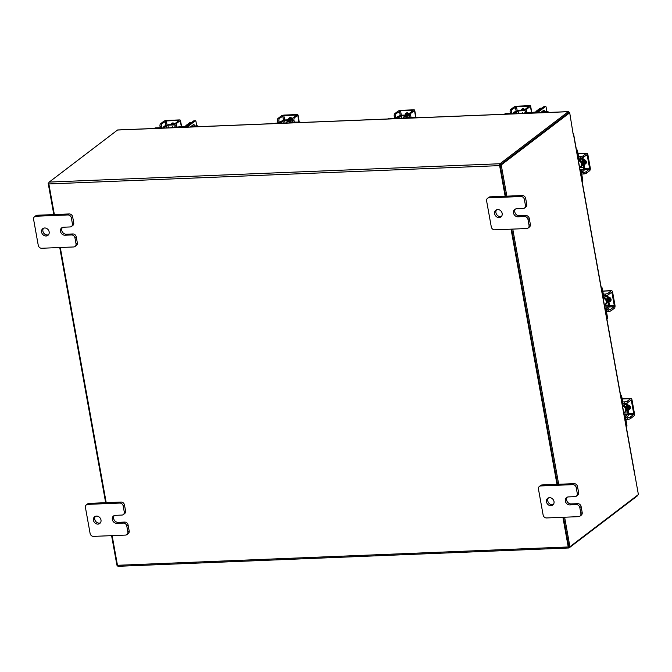 <?xml version="1.0" encoding="UTF-8"?>
<svg xmlns="http://www.w3.org/2000/svg" width="672" height="672" viewBox="0 0 672 672"><rect width="100%" height="100%" fill="white"/><g stroke="black" fill="none" stroke-linecap="round" stroke-linejoin="round"><path stroke-width="1.01" d="M578.424 160.818A3.368 2.881 52.7 0 1 581.54 163.876A3.368 2.881 52.7 0 1 580.566 166.673A3.368 2.881 52.7 0 1 579.558 167.135M576.341 149.285A2.024 1.73 52.7 0 1 577.542 150.906L576.878 151.41L577.979 157.492A3.125 1.386 87.7 0 0 579.39 159.634A3.125 1.386 87.7 0 0 579.793 159.474L581.431 158.231A1.352 0.596 -92.3 0 1 581.608 158.164A1.352 0.596 -92.3 0 1 582.212 159.088L580.196 159.172M583.968 167.563L584.632 167.059L582.876 158.584L582.212 159.088L583.741 167.572A1.352 0.596 -92.3 0 1 583.414 169.277L579.97 169.411M582.876 158.584A2.948 1.31 87.7 0 0 582.641 157.702M579.323 158.029A1.52 0.672 -92.3 0 1 578.634 156.988L577.542 150.906M576.878 151.41A2.024 1.73 -127.3 0 0 576.593 150.646M584.422 167.21A2.948 1.31 87.7 0 1 583.691 170.797L582.053 172.04A1.52 0.672 -92.3 0 0 581.692 173.956L582.784 180.037A2.024 1.73 52.7 0 1 582.196 181.726L582.196 181.726M580.18 170.587L581.784 170.52L583.414 169.277M581.784 170.52A3.125 1.386 87.7 0 0 581.028 174.46L582.12 180.541L582.784 180.037M582.112 181.322A2.024 1.73 -127.3 0 0 582.12 180.541M583.103 158.575L582.439 159.079M585.27 163.666A4.217 3.612 -127.3 0 0 585.514 161.398A4.217 3.612 -127.3 0 0 585.06 160.07M585.497 163.632A4.217 3.612 -127.3 0 0 585.866 161.129A4.217 3.612 -127.3 0 0 585.782 160.759M584.186 164.598A4.217 3.612 -127.3 0 0 584.506 162.162A4.217 3.612 -127.3 0 0 583.321 159.793M584.228 164.816A4.217 3.612 -127.3 0 0 584.858 161.902A4.217 3.612 -127.3 0 0 583.195 159.071M584.606 164.17A2.369 2.024 -127.3 0 0 583.8 159.676M583.33 172.452A2.108 0.563 -10.2 0 0 586.085 171.713L586.362 173.233A2.108 0.563 169.8 0 1 583.598 173.972L583.33 172.452L580.961 172.544M586.362 173.233L589.621 170.738A2.444 1.084 87.7 0 0 590.218 167.656L587.908 154.846A2.444 1.084 87.7 0 0 586.807 153.174A2.444 1.084 87.7 0 0 586.488 153.292L583.22 155.786L583.489 157.307L586.757 154.812L587.252 155.35L589.554 168.16L589.352 169.218L586.085 171.713M583.489 157.307A2.108 0.563 169.8 0 1 580.734 158.046L578.13 158.147M584.783 163.691L585.186 163.674A2.369 2.024 -127.3 0 0 585.858 163.523M580.734 158.046L580.465 156.526L578.567 156.601M580.465 156.526A2.108 0.563 -10.2 0 0 583.22 155.786M583.598 173.972L581.708 174.048M622.566 406.174A3.368 2.881 52.7 0 1 625.682 409.223A3.368 2.881 52.7 0 1 624.716 412.02A3.368 2.881 52.7 0 1 623.7 412.482M620.491 394.632A2.024 1.73 52.7 0 1 621.684 396.253L621.029 396.757L622.121 402.839A3.125 1.386 87.7 0 0 623.532 404.981A3.125 1.386 87.7 0 0 623.944 404.821L625.573 403.578A1.352 0.596 -92.3 0 1 625.75 403.511A1.352 0.596 -92.3 0 1 626.363 404.435L624.338 404.519M628.11 412.91L628.774 412.406L627.018 403.931L626.363 404.435L627.883 412.919A1.352 0.596 -92.3 0 1 627.564 414.624L624.112 414.767M627.018 403.931A2.948 1.31 87.7 0 0 626.783 403.057M623.465 403.376A1.52 0.672 -92.3 0 1 622.784 402.343L621.684 396.253M621.029 396.757A2.024 1.73 -127.3 0 0 620.735 395.993M628.572 412.558A2.948 1.31 87.7 0 1 627.833 416.144L626.203 417.388A1.52 0.672 -92.3 0 0 625.834 419.303L626.926 425.393A2.024 1.73 52.7 0 1 626.346 427.073L626.329 427.081M624.322 415.934L625.926 415.867L627.564 414.624M625.926 415.867A3.125 1.386 87.7 0 0 625.17 419.807L626.27 425.888L626.926 425.393M626.254 426.67A2.024 1.73 -127.3 0 0 626.27 425.888M627.245 403.922L626.59 404.426M629.412 409.021A4.217 3.612 -127.3 0 0 629.664 406.745A4.217 3.612 -127.3 0 0 629.202 405.418M629.647 408.988A4.217 3.612 -127.3 0 0 630.008 406.476A4.217 3.612 -127.3 0 0 629.924 406.106M628.328 409.945A4.217 3.612 -127.3 0 0 628.656 407.509A4.217 3.612 -127.3 0 0 627.463 405.14M628.37 410.164A4.217 3.612 -127.3 0 0 629 407.249A4.217 3.612 -127.3 0 0 627.337 404.418M630.353 408.173L629.899 408.517L630.353 408.173M628.757 409.525A2.369 2.024 -127.3 0 0 627.942 405.023M627.472 417.799A2.108 0.563 -10.2 0 0 630.227 417.06L630.504 418.58A2.108 0.563 169.8 0 1 627.749 419.32L627.472 417.799L625.103 417.9M630.504 418.58L633.772 416.094A2.444 1.084 87.7 0 0 634.36 413.003L632.058 400.201A2.444 1.084 87.7 0 0 630.949 398.521A2.444 1.084 87.7 0 0 630.63 398.647L627.362 401.134L627.64 402.654L630.907 400.168L631.394 400.697L633.704 413.507L633.494 414.574L630.227 417.06M627.64 402.654A2.108 0.563 169.8 0 1 624.884 403.393L622.28 403.502M628.925 409.038L629.336 409.021A2.369 2.024 -127.3 0 0 630 408.87M624.884 403.393L624.607 401.873L622.709 401.948M624.607 401.873A2.108 0.563 -10.2 0 0 627.362 401.134M627.749 419.32L625.85 419.395M505.134 196.224L499.624 165.614A1.478 0.655 87.7 0 1 499.976 163.741L568.277 111.695L117.508 130.032A1.478 0.655 -92.3 0 1 117.701 129.956L568.47 111.628A1.478 0.655 87.7 0 1 569.142 112.636L569.167 112.804M637.77 495.029A1.478 0.655 87.7 0 1 637.4 495.86L569.1 547.898A1.478 0.655 87.7 0 1 568.907 547.974L118.138 566.311A1.478 0.655 -92.3 0 1 117.474 565.295L112.132 535.626M500.195 164.942L568.52 112.879M117.508 130.032L49.216 182.078A1.478 0.655 -92.3 0 0 48.854 183.943L54.365 214.553M511.056 229.169L556.97 484.336M562.901 517.289L568.235 546.966A1.478 0.655 87.7 0 0 568.907 547.974M106.201 502.673L60.295 247.506M500.144 165.22L505.714 196.199L500.102 165.01L501.228 164.959L506.848 196.148M511.644 229.144L557.558 484.319L511.644 229.144M564.614 517.222L569.923 546.731L568.798 546.773L563.489 517.264L568.856 546.714M634.259 474.55L634.796 474.524L638.4 494.55L569.923 546.731M572.964 133.064L573.031 133.678L573.46 133.258L572.972 133.056L569.713 112.778L501.228 164.959M500.102 165.01L568.579 112.829L569.713 112.778M573.46 133.258L634.729 473.785L634.41 474.81L634.796 474.524M512.77 229.102L558.684 484.268M117.44 565.135L116.903 565.152L111.594 535.643M105.664 502.698L59.749 247.523M53.819 214.578L48.208 183.389L48.838 182.91M48.804 183.364L48.208 183.389M196.753 125.866L195.955 121.456A1.058 0.47 87.7 0 0 195.476 120.733A1.058 0.47 87.7 0 0 195.342 120.792L188.336 126.126A3.284 0.874 -10.2 0 1 184.649 127.235M194.653 125.95A2.226 0.991 87.7 0 0 193.67 124.538A2.226 0.991 87.7 0 0 193.376 124.656L192.385 125.412A2.302 1.025 87.7 0 0 191.898 125.782L190.898 126.546A2.226 0.991 87.7 0 0 190.571 126.991M195.342 120.792L193.763 120.851L186.757 126.193L177.223 127.033M192.763 125.126A2.226 0.991 -92.3 0 1 193.074 126.017M154.274 128.47L154.602 128.226A2.024 1.73 52.7 0 1 155.476 127.915L160.247 127.722M174.972 124.9L167.924 125.185L164.783 127.084A3.284 0.874 169.8 0 1 161.095 128.192M168.302 124.891A2.948 0.79 -10.2 0 0 164.833 125.908L163.204 127.151M167.924 125.185L168.655 124.631L175.014 124.37M175.157 126.487L174.913 126.672A3.284 0.874 169.8 0 0 174.619 127.134L174.712 127.638M175.946 127.588A3.284 0.874 169.8 0 1 174.619 127.134M174.863 124.076A4.217 3.612 -127.3 0 0 173.704 123.942A4.217 3.612 -127.3 0 0 171.998 124.496L172.217 124.32A4.217 3.612 -127.3 0 0 172.049 124.463M174.527 123.69A4.217 3.612 -127.3 0 0 174.056 123.673A4.217 3.612 -127.3 0 0 172.217 124.32L172.318 124.253M173.3 124.438A4.217 3.612 -127.3 0 0 173.048 124.446A4.217 3.612 -127.3 0 0 172.796 124.463M172.234 124.253A4.259 3.646 52.7 0 1 172.242 124.253L173.418 123.354L172.242 124.253M173.989 123.278L173.426 123.346A4.259 3.646 -127.3 0 0 173.418 123.354M175.022 124.328A2.369 2.024 -127.3 0 0 171.049 124.53M172.108 123.119A2.369 2.024 -127.3 0 0 171.688 124.505M175.039 125.824A2.108 0.941 -92.3 0 1 175.552 123.161L176.98 123.102A2.108 0.941 87.7 0 0 176.476 125.765L175.039 125.824L175.358 127.613M176.98 123.102L180.247 120.607A2.444 0.647 -10.2 0 0 180.466 120.263A2.444 0.647 -10.2 0 0 179.071 119.935L166.992 120.422A2.444 0.647 -10.2 0 0 163.792 121.279L160.524 123.774L161.96 123.715L166.328 120.926L178.408 120.439L178.819 120.666L175.552 123.161M161.96 123.715A2.108 0.941 87.7 0 0 161.448 126.378L161.767 128.167M161.448 126.378L160.012 126.437L160.339 128.226M160.012 126.437A2.108 0.941 -92.3 0 1 160.524 123.774M176.476 125.765L176.795 127.554M546.907 111.628L546.118 107.218A1.058 0.47 87.7 0 0 545.639 106.495A1.058 0.47 87.7 0 0 545.496 106.546L538.499 111.888A3.284 0.874 -10.2 0 1 534.803 112.997M544.807 111.712A2.226 0.991 87.7 0 0 543.824 110.3A2.226 0.991 87.7 0 0 543.539 110.41L542.539 111.174A2.302 1.025 87.7 0 0 542.052 111.544L541.061 112.3A2.226 0.991 87.7 0 0 540.725 112.753M545.496 106.546L543.917 106.613L536.92 111.947L527.377 112.787M542.917 110.888A2.226 0.991 -92.3 0 1 543.228 111.779M504.437 114.232L504.756 113.98A2.024 1.73 52.7 0 1 505.638 113.677L510.401 113.476M525.126 110.653L518.078 110.939L514.937 112.846A3.284 0.874 169.8 0 1 511.249 113.954M518.456 110.653A2.948 0.79 -10.2 0 0 514.996 111.661L513.358 112.904M518.078 110.939L518.809 110.384L525.168 110.132M525.311 112.241L525.067 112.434A3.284 0.874 169.8 0 0 524.773 112.896L524.866 113.4M526.109 113.35A3.284 0.874 169.8 0 1 524.773 112.896M525.017 109.83A4.217 3.612 -127.3 0 0 523.858 109.696A4.217 3.612 -127.3 0 0 522.152 110.25L522.371 110.082A4.217 3.612 -127.3 0 0 522.203 110.216M524.681 109.444A4.217 3.612 -127.3 0 0 524.21 109.435A4.217 3.612 -127.3 0 0 522.371 110.082L522.472 110.006M523.454 110.2A4.217 3.612 -127.3 0 0 523.202 110.2A4.217 3.612 -127.3 0 0 522.95 110.216M524.152 109.04L523.58 109.108M525.176 110.09A2.369 2.024 -127.3 0 0 521.212 110.292M522.262 108.881A2.369 2.024 -127.3 0 0 521.842 110.267M525.193 111.577A2.108 0.941 -92.3 0 1 525.706 108.914L527.142 108.856A2.108 0.941 87.7 0 0 526.63 111.518L525.193 111.577L525.521 113.366M527.142 108.856L530.41 106.369A2.444 0.647 -10.2 0 0 530.628 106.025A2.444 0.647 -10.2 0 0 529.225 105.689L517.146 106.184A2.444 0.647 -10.2 0 0 513.946 107.041L510.678 109.528L512.114 109.469L516.482 106.688L528.562 106.193L528.973 106.428L525.706 108.914M512.114 109.469A2.108 0.941 87.7 0 0 511.602 112.132L511.93 113.921M511.602 112.132L510.174 112.19L510.493 113.98M510.174 112.19A2.108 0.941 -92.3 0 1 510.678 109.528M526.63 111.518L526.949 113.316M548.596 112.434A1.848 0.823 87.7 0 0 548.377 112.073A1.848 0.823 87.7 0 0 547.722 111.938A1.848 0.823 87.7 0 0 547.378 112.484M546.991 112.493A2.108 0.941 -92.3 0 1 547.445 111.695A2.108 0.941 -92.3 0 1 547.714 111.594A2.108 0.941 -92.3 0 1 548.192 111.854A2.108 0.941 -92.3 0 1 548.285 111.98M542.892 110.897L543.052 111.779M535.769 112.375A1.688 0.748 -92.3 0 1 536.222 111.208L540.044 108.293A1.688 0.748 -92.3 0 1 540.263 108.209A1.688 0.748 -92.3 0 1 540.49 108.276M541.901 108.15A1.688 0.748 87.7 0 0 541.842 108.142A1.688 0.748 87.7 0 0 541.624 108.234L540.044 108.293M536.222 111.208L537.802 111.14L541.624 108.234M198.442 126.672A1.848 0.823 87.7 0 0 198.223 126.311A1.848 0.823 87.7 0 0 197.568 126.185A1.848 0.823 87.7 0 0 197.224 126.722M196.837 126.739A2.108 0.941 -92.3 0 1 197.291 125.941A2.108 0.941 -92.3 0 1 197.56 125.832A2.108 0.941 -92.3 0 1 198.038 126.092A2.108 0.941 -92.3 0 1 198.131 126.218M192.738 125.143L192.898 126.025M185.615 126.613A1.688 0.748 -92.3 0 1 186.068 125.446L189.89 122.539A1.688 0.748 -92.3 0 1 190.109 122.447A1.688 0.748 -92.3 0 1 190.336 122.514M191.747 122.388A1.688 0.748 87.7 0 0 191.688 122.388A1.688 0.748 87.7 0 0 191.47 122.472L189.89 122.539M186.068 125.446L187.648 125.387L191.47 122.472M48.51 234.755A4.217 3.612 52.7 0 1 47.401 234.99A4.217 3.612 52.7 0 1 43.445 232.638A4.217 3.612 52.7 0 1 43.537 228.22M44.654 227.984A4.217 3.612 52.7 0 1 48.821 230.773A4.217 3.612 52.7 0 1 47.93 235.343A4.217 3.612 52.7 0 1 46.091 235.99A4.217 3.612 52.7 0 1 41.924 233.201A4.217 3.612 52.7 0 1 42.815 228.631A4.217 3.612 52.7 0 1 44.654 227.984M62.412 227.455A4.217 3.612 -127.3 0 0 62.328 231.865A4.217 3.612 -127.3 0 0 66.276 234.226L72.845 233.957A3.209 2.738 52.7 0 1 76.255 236.88L77.322 242.802A3.209 2.738 52.7 0 1 76.398 245.473L75.088 246.464A3.209 2.738 -127.3 0 0 76.02 243.802L77.322 242.802M76.255 236.88L74.953 237.88L76.02 243.802M75.088 246.464A3.209 2.738 -127.3 0 1 73.693 246.96L41.681 248.262A3.209 2.738 -127.3 0 1 38.262 245.339L33.6 219.408A3.209 2.738 -127.3 0 1 34.524 216.737L35.834 215.746A3.209 2.738 52.7 0 1 37.229 215.25L69.241 213.948A3.209 2.738 52.7 0 1 72.66 216.871L73.727 222.793A3.209 2.738 52.7 0 1 72.794 225.464L71.492 226.456A3.209 2.738 -127.3 0 0 72.416 223.793L73.727 222.793M72.66 216.871L71.35 217.871L72.416 223.793M37.229 215.25L35.918 216.25L67.939 214.948L69.241 213.948M71.35 217.871A3.209 2.738 -127.3 0 0 67.939 214.948M35.918 216.25A3.209 2.738 -127.3 0 0 34.524 216.737M74.953 237.88A3.209 2.738 -127.3 0 0 71.534 234.956L72.845 233.957M71.492 226.456A3.209 2.738 -127.3 0 1 70.098 226.951L63.529 227.22A4.217 3.612 -127.3 0 0 61.69 227.867A4.217 3.612 -127.3 0 0 60.799 232.436A4.217 3.612 -127.3 0 0 64.966 235.217L71.534 234.956M501.539 216.334A4.217 3.612 52.7 0 1 500.422 216.569A4.217 3.612 52.7 0 1 496.474 214.208A4.217 3.612 52.7 0 1 496.558 209.798M497.675 209.563A4.217 3.612 52.7 0 1 501.841 212.344A4.217 3.612 52.7 0 1 500.951 216.913A4.217 3.612 52.7 0 1 499.111 217.56A4.217 3.612 52.7 0 1 494.945 214.771A4.217 3.612 52.7 0 1 495.835 210.21A4.217 3.612 52.7 0 1 497.675 209.563M515.432 209.026A4.217 3.612 -127.3 0 0 515.348 213.444A4.217 3.612 -127.3 0 0 519.296 215.796L525.865 215.536A3.209 2.738 52.7 0 1 529.284 218.459L530.351 224.381A3.209 2.738 52.7 0 1 529.418 227.044L528.116 228.043A3.209 2.738 -127.3 0 0 529.04 225.372L530.351 224.381M529.284 218.459L527.974 219.45L529.04 225.372M528.116 228.043A3.209 2.738 -127.3 0 1 526.722 228.53L494.701 229.832A3.209 2.738 -127.3 0 1 491.291 226.909L486.62 200.978A3.209 2.738 -127.3 0 1 487.544 198.316L488.855 197.316A3.209 2.738 52.7 0 1 490.249 196.829L522.262 195.527A3.209 2.738 52.7 0 1 525.68 198.45L526.747 204.372A3.209 2.738 52.7 0 1 525.823 207.035L524.513 208.034A3.209 2.738 -127.3 0 0 525.437 205.363L526.747 204.372M525.68 198.45L524.37 199.441L525.437 205.363M490.249 196.829L488.947 197.82L520.96 196.518L522.262 195.527M524.37 199.441A3.209 2.738 -127.3 0 0 520.96 196.518M488.947 197.82A3.209 2.738 -127.3 0 0 487.544 198.316M527.974 219.45A3.209 2.738 -127.3 0 0 524.555 216.527L525.865 215.536M524.513 208.034A3.209 2.738 -127.3 0 1 523.118 208.522L516.55 208.79A4.217 3.612 -127.3 0 0 514.71 209.437A4.217 3.612 -127.3 0 0 513.82 214.007A4.217 3.612 -127.3 0 0 517.986 216.796L524.555 216.527M100.355 522.875A4.217 3.612 52.7 0 1 99.238 523.11A4.217 3.612 52.7 0 1 95.29 520.75A4.217 3.612 52.7 0 1 95.374 516.34M96.491 516.104A4.217 3.612 52.7 0 1 100.657 518.893A4.217 3.612 52.7 0 1 99.767 523.463A4.217 3.612 52.7 0 1 97.936 524.11A4.217 3.612 52.7 0 1 93.761 521.321A4.217 3.612 52.7 0 1 94.651 516.751A4.217 3.612 52.7 0 1 96.491 516.104M114.248 515.575A4.217 3.612 -127.3 0 0 114.164 519.985A4.217 3.612 -127.3 0 0 118.112 522.346L124.681 522.077A3.209 2.738 52.7 0 1 128.1 525L129.167 530.922A3.209 2.738 52.7 0 1 128.243 533.593L126.932 534.584A3.209 2.738 -127.3 0 0 127.856 531.922L129.167 530.922M128.1 525L126.79 526L127.856 531.922M126.932 534.584A3.209 2.738 -127.3 0 1 125.538 535.08L93.526 536.382A3.209 2.738 -127.3 0 1 90.107 533.459L85.445 507.528A3.209 2.738 -127.3 0 1 86.369 504.857L87.671 503.866A3.209 2.738 52.7 0 1 89.074 503.37L121.086 502.068A3.209 2.738 52.7 0 1 124.496 504.991L125.563 510.913A3.209 2.738 52.7 0 1 124.639 513.584L123.329 514.576A3.209 2.738 -127.3 0 0 124.261 511.913L125.563 510.913M124.496 504.991L123.194 505.991L124.261 511.913M89.074 503.37L87.763 504.37L119.776 503.068L121.086 502.068M123.194 505.991A3.209 2.738 -127.3 0 0 119.776 503.068M87.763 504.37A3.209 2.738 -127.3 0 0 86.369 504.857M126.79 526A3.209 2.738 -127.3 0 0 123.379 523.076L124.681 522.077M123.329 514.576A3.209 2.738 -127.3 0 1 121.934 515.071L115.366 515.34A4.217 3.612 -127.3 0 0 113.534 515.987A4.217 3.612 -127.3 0 0 112.644 520.548A4.217 3.612 -127.3 0 0 116.81 523.337L123.379 523.076M553.375 504.445A4.217 3.612 52.7 0 1 552.258 504.689A4.217 3.612 52.7 0 1 548.31 502.328A4.217 3.612 52.7 0 1 548.394 497.918M549.511 497.675A4.217 3.612 52.7 0 1 553.678 500.464A4.217 3.612 52.7 0 1 552.787 505.033A4.217 3.612 52.7 0 1 550.956 505.68A4.217 3.612 52.7 0 1 546.79 502.891A4.217 3.612 52.7 0 1 547.68 498.322A4.217 3.612 52.7 0 1 549.511 497.675M567.277 497.146A4.217 3.612 -127.3 0 0 567.185 501.564A4.217 3.612 -127.3 0 0 571.133 503.916L577.702 503.647A3.209 2.738 52.7 0 1 581.12 506.579L582.187 512.501A3.209 2.738 52.7 0 1 581.263 515.164L579.953 516.163A3.209 2.738 -127.3 0 0 580.877 513.492L582.187 512.501M581.12 506.579L579.818 507.57L580.877 513.492M579.953 516.163A3.209 2.738 -127.3 0 1 578.558 516.65L546.546 517.952A3.209 2.738 -127.3 0 1 543.127 515.029L538.465 489.098A3.209 2.738 -127.3 0 1 539.389 486.436L540.7 485.436A3.209 2.738 52.7 0 1 542.094 484.949L574.106 483.647A3.209 2.738 52.7 0 1 577.525 486.57L578.584 492.492A3.209 2.738 52.7 0 1 577.66 495.155L576.358 496.154A3.209 2.738 -127.3 0 0 577.282 493.483L578.584 492.492M577.525 486.57L576.215 487.561L577.282 493.483M542.094 484.949L540.784 485.94L572.796 484.638L574.106 483.647M576.215 487.561A3.209 2.738 -127.3 0 0 572.796 484.638M540.784 485.94A3.209 2.738 -127.3 0 0 539.389 486.436M579.818 507.57A3.209 2.738 -127.3 0 0 576.4 504.647L577.702 503.647M576.358 496.154A3.209 2.738 -127.3 0 1 574.955 496.642L568.386 496.91A4.217 3.612 -127.3 0 0 566.555 497.557A4.217 3.612 -127.3 0 0 565.664 502.127A4.217 3.612 -127.3 0 0 569.831 504.916L576.4 504.647M603.162 298.334A3.368 2.881 52.7 0 1 606.287 301.384A3.368 2.881 52.7 0 1 605.312 304.189A3.368 2.881 52.7 0 1 604.296 304.643M601.087 286.801A2.024 1.73 52.7 0 1 602.28 288.422L601.625 288.926L602.717 295.008A3.125 1.386 87.7 0 0 604.128 297.142A3.125 1.386 87.7 0 0 604.54 296.99L606.169 295.739A1.352 0.596 -92.3 0 1 606.346 295.672A1.352 0.596 -92.3 0 1 606.959 296.596L604.934 296.68M608.706 305.071L609.37 304.567L607.841 296.083L606.959 296.596L608.479 305.08A1.352 0.596 -92.3 0 1 608.16 306.785L604.708 306.928M607.614 296.1A2.948 1.31 87.7 0 0 607.379 295.218M604.069 295.546A1.52 0.672 -92.3 0 1 603.38 294.504L602.28 288.422M601.625 288.926A2.024 1.73 -127.3 0 0 601.331 288.154M609.168 304.727A2.948 1.31 87.7 0 1 608.429 308.305L606.799 309.557A1.52 0.672 -92.3 0 0 606.43 311.472L607.522 317.554A2.024 1.73 52.7 0 1 606.942 319.234L606.942 319.234M604.918 308.095L606.522 308.036L608.16 306.785M606.522 308.036A3.125 1.386 87.7 0 0 605.774 311.976L606.866 318.058L607.522 317.554M606.85 318.839A2.024 1.73 -127.3 0 0 606.866 318.058M607.841 296.083L607.186 296.587M610.008 301.182A4.217 3.612 -127.3 0 0 610.26 298.906A4.217 3.612 -127.3 0 0 609.798 297.578M610.243 301.148A4.217 3.612 -127.3 0 0 610.604 298.645A4.217 3.612 -127.3 0 0 610.52 298.276M608.924 302.106A4.217 3.612 -127.3 0 0 609.252 299.678A4.217 3.612 -127.3 0 0 608.059 297.31M608.966 302.333A4.217 3.612 -127.3 0 0 609.596 299.41A4.217 3.612 -127.3 0 0 607.933 296.587M609.353 301.686A2.369 2.024 -127.3 0 0 608.538 297.192M608.068 309.96A2.108 0.563 -10.2 0 0 610.823 309.221L611.1 310.741A2.108 0.563 169.8 0 1 608.345 311.48L608.068 309.96L605.699 310.061M611.1 310.741L614.368 308.255A2.444 1.084 87.7 0 0 614.956 305.164L612.654 292.362A2.444 1.084 87.7 0 0 611.545 290.682A2.444 1.084 87.7 0 0 611.226 290.808L607.958 293.294L608.236 294.815L611.503 292.328L611.99 292.866L614.3 305.668L614.09 306.734L610.823 309.221M608.236 294.815A2.108 0.563 169.8 0 1 605.48 295.554L602.876 295.663M609.521 301.199L609.932 301.19A2.369 2.024 -127.3 0 0 610.604 301.031M605.48 295.554L605.203 294.034L603.305 294.118M605.203 294.034A2.108 0.563 -10.2 0 0 607.958 293.294M608.345 311.48L606.446 311.564M286.012 123.11A3.368 2.881 52.7 0 1 286.675 122.354A3.368 2.881 52.7 0 1 288.137 121.834A3.368 2.881 52.7 0 1 290.69 122.917M277.78 123.446A3.125 0.832 -10.2 0 0 281.266 122.396L281.434 123.295M283.273 123.22L282.904 121.153L281.266 122.396M282.904 121.153L284.668 120.674L285.113 123.144M284.936 120.196A2.948 0.79 -10.2 0 0 281.467 121.212L277.847 122.984L271.48 123.698M292.984 122.128L299.594 122.102A2.024 1.73 52.7 0 1 300.846 122.506M291.497 122.892L291.413 122.413A3.125 0.832 -10.2 0 1 291.69 121.968L292.673 121.22M291.413 122.413A3.125 0.832 -10.2 0 0 292.664 122.842M270.976 123.724L271.228 123.53A2.024 1.73 52.7 0 1 272.11 123.22M292.471 119.641L285.281 119.935L284.668 120.674M284.626 120.439L292.488 120.12M292.362 118.717A4.217 3.612 -127.3 0 0 291.203 118.583A4.217 3.612 -127.3 0 0 289.372 119.23A4.217 3.612 -127.3 0 0 289.212 119.356M292.026 118.331A4.217 3.612 -127.3 0 0 291.556 118.314A4.217 3.612 -127.3 0 0 289.716 118.961A4.217 3.612 -127.3 0 0 289.548 119.104M291.875 119.666A4.217 3.612 -127.3 0 0 290.195 119.347A4.217 3.612 -127.3 0 0 288.658 119.801M292.471 119.515A4.217 3.612 -127.3 0 0 290.548 119.087A4.217 3.612 -127.3 0 0 288.708 119.734A4.217 3.612 -127.3 0 0 288.624 119.801L288.708 119.734M291.497 117.928L289.741 118.894M289.733 118.894L290.926 117.995A4.259 3.646 -127.3 0 0 290.926 117.995M292.522 118.969A2.369 2.024 -127.3 0 0 288.54 119.801M289.607 117.768A2.369 2.024 -127.3 0 0 289.22 119.414M292.538 120.464A2.108 0.941 -92.3 0 1 293.051 117.802L294.487 117.743A2.108 0.941 87.7 0 0 293.975 120.406L292.538 120.464L292.967 122.825M294.487 117.743L297.755 115.256A2.444 0.647 -10.2 0 0 297.973 114.912A2.444 0.647 -10.2 0 0 296.57 114.576L284.491 115.063A2.444 0.647 -10.2 0 0 281.291 115.92L278.023 118.415L279.46 118.356L283.828 115.567L295.907 115.08L296.318 115.315L293.051 117.802M279.46 118.356A2.108 0.941 87.7 0 0 278.947 121.019L279.334 123.178M278.947 121.019L277.519 121.078L277.855 122.984M277.519 121.078A2.108 0.941 -92.3 0 1 278.023 118.415M293.975 120.406L294.319 122.312M402.746 118.364A3.368 2.881 52.7 0 1 403.402 117.608A3.368 2.881 52.7 0 1 404.872 117.088A3.368 2.881 52.7 0 1 407.417 118.171M394.506 118.7A3.125 0.832 -10.2 0 0 398 117.65L398.16 118.549M400.008 118.474L399.63 116.407L398 117.65M399.63 116.407L401.394 115.928L401.839 118.398M401.663 115.45A2.948 0.79 -10.2 0 0 398.194 116.458L394.582 118.238L388.206 118.952M409.718 117.382L416.321 117.356A2.024 1.73 52.7 0 1 417.572 117.76M408.223 118.138L408.139 117.667A3.125 0.832 -10.2 0 1 408.416 117.222L409.408 116.474M408.139 117.667A3.125 0.832 -10.2 0 0 409.391 118.096M387.702 118.978L387.962 118.784A2.024 1.73 52.7 0 1 388.844 118.474M409.198 114.895L402.016 115.189L401.394 115.928M401.352 115.693L409.223 115.374M409.088 113.971A4.217 3.612 -127.3 0 0 407.938 113.837A4.217 3.612 -127.3 0 0 406.098 114.484A4.217 3.612 -127.3 0 0 405.938 114.61M408.761 113.585A4.217 3.612 -127.3 0 0 408.282 113.568A4.217 3.612 -127.3 0 0 406.442 114.215A4.217 3.612 -127.3 0 0 406.274 114.358M408.61 114.92A4.217 3.612 -127.3 0 0 406.93 114.601A4.217 3.612 -127.3 0 0 405.384 115.046M409.198 114.769A4.217 3.612 -127.3 0 0 407.274 114.341A4.217 3.612 -127.3 0 0 405.434 114.988A4.217 3.612 -127.3 0 0 405.35 115.055L405.434 114.988M408.223 113.173L406.468 114.148L407.652 113.249A4.259 3.646 -127.3 0 0 407.652 113.249M409.248 114.223A2.369 2.024 -127.3 0 0 405.266 115.055M406.342 113.014A2.369 2.024 -127.3 0 0 405.947 114.668M409.265 115.718A2.108 0.941 -92.3 0 1 409.777 113.056L411.214 112.997A2.108 0.941 87.7 0 0 410.701 115.66L409.265 115.718L409.693 118.079M411.214 112.997L414.481 110.502A2.444 0.647 -10.2 0 0 414.7 110.158A2.444 0.647 -10.2 0 0 413.297 109.83L401.218 110.317A2.444 0.647 -10.2 0 0 398.017 111.174L394.75 113.669L396.186 113.61L400.554 110.821L412.642 110.334L413.045 110.561L409.777 113.056M396.186 113.61A2.108 0.941 87.7 0 0 395.682 116.273L396.068 118.423M395.682 116.273L394.246 116.332L394.59 118.238M394.246 116.332A2.108 0.941 -92.3 0 1 394.75 113.669M410.701 115.66L411.046 117.566M580.566 166.673L581.104 166.261A3.368 2.881 -127.3 0 0 582.078 163.464A3.368 2.881 -127.3 0 0 578.348 160.406M578.273 159.995A3.704 3.167 52.7 0 1 582.515 163.346A3.704 3.167 52.7 0 1 580.045 166.984M579.667 167.74L583.741 167.572M589.352 169.218L584.38 169.428M586.488 153.292L578.029 153.636M587.252 155.35L585.992 155.4M584.497 168.361L589.554 168.16M585.186 163.674L584.64 164.086M624.716 412.02L625.246 411.617A3.368 2.881 -127.3 0 0 626.22 408.811A3.368 2.881 -127.3 0 0 622.49 405.754M622.415 405.342A3.704 3.167 52.7 0 1 626.665 408.694A3.704 3.167 52.7 0 1 624.187 412.331M623.809 413.087L627.883 412.919M633.494 414.574L628.522 414.775M630.63 398.647L622.18 398.992M631.394 400.697L630.134 400.756M628.648 413.708L633.704 413.507M629.336 409.021L628.79 409.441M499.976 163.741L49.216 182.078M499.624 165.614L48.854 183.943M117.474 565.295L568.235 546.966M634.603 473.995L573.325 133.468M188.513 127.075L188.336 126.126M154.778 128.453L155.476 127.915M164.951 128.033L164.783 127.084M166.412 125.84L166.799 127.957M168.412 127.898L167.966 125.42M165.967 125.37L165.228 121.22M181.373 126.865L180.247 120.607M166.328 120.926L167.076 125.076M178.492 120.918L178.408 120.439M538.667 112.837L538.499 111.888M504.932 114.206L505.638 113.677M515.113 113.795L514.937 112.846M516.575 111.602L516.953 113.719M518.566 113.652L518.12 111.182M516.13 111.124L515.382 106.982M531.527 112.619L530.41 106.369M516.482 106.688L517.23 110.83M528.654 106.672L528.562 106.193M66.276 234.226L64.966 235.217M519.296 215.796L517.986 216.796M118.112 522.346L116.81 523.337M571.133 503.916L569.831 504.916M605.312 304.189L605.85 303.778A3.368 2.881 -127.3 0 0 606.816 300.98A3.368 2.881 -127.3 0 0 603.086 297.914M603.011 297.511A3.704 3.167 52.7 0 1 607.261 300.863A3.704 3.167 52.7 0 1 604.783 304.492M604.405 305.248L608.479 305.08M614.09 306.734L609.126 306.936M611.226 290.808L602.776 291.152M611.99 292.866L610.73 292.916M609.244 305.878L614.3 305.668M609.932 301.19L609.386 301.602M291.48 122.8A3.368 2.881 -127.3 0 0 288.674 121.43A3.368 2.881 -127.3 0 0 287.213 121.943L286.675 122.354M286.238 122.783A3.704 3.167 52.7 0 1 288.758 121.002A3.704 3.167 52.7 0 1 291.505 122.144M298.964 122.581L299.594 122.102M283.542 120.414L282.727 115.861M298.99 122.128L297.755 115.256M283.828 115.567L284.668 120.229M295.999 115.559L295.907 115.08M408.206 118.054A3.368 2.881 -127.3 0 0 405.401 116.684A3.368 2.881 -127.3 0 0 403.939 117.197L403.402 117.608M402.965 118.028A3.704 3.167 52.7 0 1 405.485 116.256A3.704 3.167 52.7 0 1 408.24 117.39M415.691 117.835L416.321 117.356M400.277 115.668L399.454 111.115M415.716 117.382L414.481 110.502M400.554 110.821L401.394 115.475M412.726 110.813L412.642 110.334M578.214 159.684L579.39 159.634M586.807 153.174L578.012 153.527M622.356 405.031L623.532 404.981M630.949 398.521L622.154 398.882M195.476 120.733L193.897 120.8M171.15 127.781L172.553 126.722M181.65 126.848L180.466 120.263M545.639 106.495L544.06 106.562M521.312 113.543L522.707 112.476M531.812 112.61L530.628 106.025M547.714 111.594L541.666 111.838M540.263 108.209L541.842 108.142M197.56 125.832L191.512 126.084M190.109 122.447L191.688 122.388M602.96 297.192L604.128 297.142M611.545 290.682L602.759 291.043M299.267 122.111L297.973 114.912M415.993 117.365L414.7 110.158"/></g></svg>

